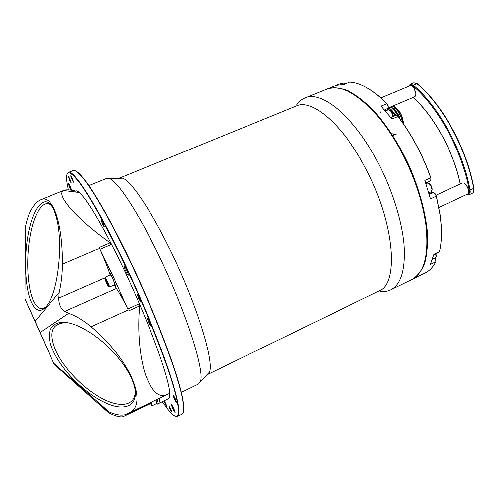 <?xml version="1.0" encoding="UTF-8"?>
<svg xmlns="http://www.w3.org/2000/svg" width="499" height="499" viewBox="0 0 499 499"><rect width="100%" height="100%" fill="white"/><g stroke="black" fill="none" stroke-linecap="round" stroke-linejoin="round"><path stroke-width="0.75" d="M392.251 135.397L392.657 135.454M392.994 135.46L393.904 135.316M393.324 116.504L392.875 115.712M388.091 109.849L388.478 107.179L387.006 103.748C380.556 97.155 374.269 92.047 368.15 88.435M392.757 135.684L393.624 135.454M392.651 133.788L393.405 134.15M393.805 134.293L394.865 134.499M395.202 134.512L396.106 134.362M395.57 115.55C393.449 111.782 391.154 109.181 388.684 107.753M394.99 115.793C392.956 112.181 390.761 109.637 388.397 108.164M399.655 118.631C397.36 112.905 394.447 108.963 390.917 106.811M398.152 116.66C395.882 111.982 393.281 108.782 390.343 107.048M400.429 119.673C398.832 114.907 396.53 111.289 393.536 108.819M395.925 115.394L391.247 109.718M381.005 111.452L380.569 112.418M393.686 116.348L392.757 114.845M109.936 274.525C107.453 267.009 103.979 258.295 99.494 248.383L113.897 278.093L128.181 309.96C123.272 299.762 119.317 292.614 116.304 288.528L114.221 284.948M114.402 284.867L115.107 285.59L116.267 285.079C116.473 284.393 115.681 282.066 113.897 278.093C112.493 275.142 111.576 273.627 111.146 273.546L109.986 274.057L110.048 275.061M159.256 398.339L159.256 398.439C159.549 401.414 159.275 403.148 158.445 403.629L158.302 403.697M156.811 403.479L157.422 404.128L158.445 403.629L157.066 399.406M67.072 322.672C52.133 322.766 48.247 331.804 55.408 349.805C63.354 367.975 83.801 389.089 102.769 398.851C121.737 408.725 136.707 405.319 135.017 389.251M52.994 350.466C42.028 327.169 55.788 314.002 82.691 328.23C97.698 336.295 110.897 347.872 122.292 362.954C127.151 369.64 130.713 375.996 132.977 382.028C141.03 403.635 127.75 412.542 106.954 403.51C86.24 394.759 61.976 370.932 52.994 350.466M51.721 205.931C43.999 197.754 34.475 211.95 30.239 235.247C25.936 258.463 27.245 287.524 33.527 301.053C37.132 308.6 41.367 310.459 46.22 306.636M31.487 302.513C24.738 287.823 23.665 255.694 28.774 231.293C33.782 206.742 44.542 194.042 52.289 206.823C54.21 210.017 55.807 214.445 57.079 220.109C62.824 243.955 58.477 287.106 48.908 302.687C42.396 312.948 36.589 312.892 31.487 302.513M25.805 300.909L54.235 364.432L40.076 332.459L68.687 313.322L64.851 311.37C60.766 308.762 58.757 304.34 58.826 298.096L59.219 292.476C61.302 283.501 62.381 274.088 62.45 264.239C62.724 221.394 52.283 194.049 40.731 199.737C37.643 201.035 34.618 204.06 31.655 208.819C29.104 213.054 26.996 219.248 25.33 227.413L24.95 298.907L25.805 300.909M54.254 364.451L108.514 412.698C114.982 416.029 119.791 417.37 122.941 416.715L150.548 403.572M72.985 191.71L75.012 190.886C69.86 189.701 66.174 189.526 63.947 190.362L63.647 190.493C59.768 192.508 62.126 198.565 70.727 208.663C80.289 219.429 93.413 230.788 110.092 242.739L99.07 247.448M74.775 191.94L75.474 191.067C76.31 190.524 77.613 191.017 79.378 192.539C85.903 198.334 96.606 215.574 111.502 244.261L110.092 242.739M128.617 310.883L139.658 305.881L139.364 303.741C157.447 345.713 169.323 381.641 169.779 393.306L125.573 414.575C121.463 415.804 115.949 414.912 109.025 411.893L53.767 363.291M68.687 313.322C76.048 315.892 83.501 320.377 91.055 326.776C132.123 361.326 148.802 405.737 127.975 413.602M139.658 305.881C137.312 330.12 139.577 356.479 145.508 374.786C151.964 392.089 159.349 398.57 167.67 394.229M108.514 412.698L101.796 406.411L109.025 411.893M59.219 292.476L35.042 321.219L24.95 298.907M99.919 249.219L111.502 244.261C120.939 262.711 130.227 282.54 139.364 303.741L127.763 308.993M159.256 398.439L169.779 393.306C169.953 396.412 169.535 398.208 168.531 398.689L158.37 403.666M40.076 332.459L35.042 321.219M68.382 189.857L67.047 182.721C65.157 169.323 69.561 169.635 80.258 183.651C91.086 198.546 108.614 230.313 126.534 268.487C147.685 313.553 166.741 362.199 174.301 389.326C181.886 416.553 178.592 422.142 168.912 410.615L162.306 401.739M165.25 404.053L164.165 400.934C164.477 400.597 167.365 406.822 166.916 406.866L165.25 404.053M72.187 177.881L73.634 182.197C73.247 182.534 70.347 175.754 70.87 175.723L72.187 177.881M103.886 224.881L104.241 226.702C103.761 227.101 100.542 219.703 101.172 219.629C101.827 220.115 102.732 221.862 103.886 224.881M150.792 325.772L150.754 325.81C150.261 326.24 146.874 318.774 147.523 318.68C147.978 318.237 151.228 325.298 150.792 325.772M175.748 401.377C174.201 398.564 173.409 396.63 173.371 395.582C173.771 395.177 177.02 402.15 176.465 402.219L175.748 401.377M172.71 408.6L171.219 404.24C171.681 403.747 175.767 412.505 175.105 412.579L172.71 408.6M71.064 190.138C69.33 186.676 68.438 184.337 68.4 183.108L70.047 185.853L71.769 190.244M128.262 275.174L128.193 275.28C127.526 275.828 123.122 265.886 123.977 265.767C124.569 265.2 128.667 274.213 128.262 275.174M69.897 180.775L68.513 176.69C68.868 176.372 71.631 182.821 71.145 182.834L69.897 180.775M170.059 409.161L168.986 406.055C169.311 405.712 172.211 411.949 171.756 411.999L170.059 409.161M138.622 298.595L137.281 294.441C137.768 294.017 141.061 301.365 140.425 301.44L138.622 298.595M369.516 107.241L369.054 106.786M343.112 84.038L342.345 83.389M343.979 84.368L349.687 82.117C360.634 82.647 373.002 89.82 386.8 103.636L388.403 107.385L388.353 108.302L388.066 109.68L385.328 110.834L388.135 109.412L388.035 109.874M430.974 179.927L430.774 177.663C422.472 154.54 411.556 134.15 398.034 116.504L397.042 115.637M431.498 192.202L430.961 191.847M426.876 183.127L426.951 182.509L426.838 183.145M439.981 249.151C441.902 239.532 441.914 227.956 440.031 214.433L436.357 196.076L435.016 193.562L434.068 192.845M435.939 261.32L435.047 258.039M434.941 258.089L435.926 260.621L435.795 261.825C432.989 267.208 429.389 270.969 425.017 273.096L412.324 279.309C417.576 276.022 421.73 270.558 424.792 262.929C427.088 254.085 427.917 243.443 427.275 231.006C425.204 211.333 419.004 188.728 409.405 166.404C399.175 144.367 386.469 124.669 373.196 110.005C364.351 101.228 355.868 94.754 347.747 90.569C340.019 87.755 333.182 87.213 327.225 88.928L326.895 89.065M430.918 191.866L434.822 193.481L436.282 196.226L439.968 214.632C442.002 229.297 441.827 241.628 439.444 251.639L438.977 252.313L433.774 254.833M432.277 192.452L429.103 193.911L432.271 192.452M390.892 117.539L395.9 115.406L397.853 116.429C411.413 134.125 422.36 154.571 430.687 177.763L430.968 178.91L430.344 180.962L425.722 183.071M327.225 88.928L341.516 83.177L343.019 84.069M439.444 251.639L433.893 254.328L430.344 264.482L435.795 261.825M430.774 177.663L424.805 180.438L430.456 198.926L436.357 196.076M387.006 103.748L380.962 106.087L391.977 118.937L398.034 116.504M341.516 83.177L336.058 85.391L344.129 84.375L349.687 82.117M411.999 279.465L412.324 279.309M337.729 88.042C358.307 90.082 389.42 122.554 409.037 166.572C428.753 210.547 432.19 255.382 419.99 272.08M425.591 257.603C427.5 248.702 427.662 237.867 426.084 225.093C422.859 201.247 414.688 176.74 401.564 151.584C393.954 137.387 385.702 125.137 376.801 114.832C368.337 105.146 360.153 98.041 352.25 93.525M395.401 110.578L396.075 110.291M393.848 109.069L394.21 108.426M393.025 105.919C397.216 108.807 400.254 113.666 402.138 120.502C400.055 113.685 396.867 108.888 392.576 106.112M402.406 122.398L402.138 120.502M393.761 108.09L393.081 108.377M106.487 282.577L105.8 279.989L107.871 284.611L106.487 282.577L107.004 282.347M110.366 274.924C111.165 275.535 112.387 277.887 114.046 281.979L114.72 284.723L109.487 287.044L108.782 284.299L105.121 277.219L110.366 274.924M115.107 285.59C116.024 285.54 110.635 273.415 109.986 274.057M150.629 402.55L150.997 403.853L150.293 402.712M155.962 399.942L157.06 403.354L152.457 405.606L151.334 402.2M157.422 404.128L156.037 399.905M183.326 412.324C184.125 410.297 184.019 406.323 183.008 400.404C179.553 378.311 158.064 320.009 132.472 265.88C113.529 225.542 94.829 192.489 84.063 179.029C80.32 174.326 77.432 171.594 75.386 170.839M175.567 416.353L177.469 416.44C181.043 414.519 178.28 399.574 169.18 371.605C159.886 343.836 143.862 304.565 126.846 268.287C98.453 207.572 73.453 168.5 68.413 172.461L67.209 173.933M68.413 172.461L73.153 170.571C75.087 169.741 78.599 172.511 83.689 178.879C94.467 192.371 113.204 225.498 132.191 265.942C157.846 320.208 179.397 378.66 182.871 400.778C184.225 408.818 183.944 413.278 182.035 414.17L177.469 416.44M304.889 97.991L326.564 89.196C339.682 84.131 356.292 92.614 376.396 114.639C385.347 125 393.642 137.319 401.296 151.602C414.494 176.902 422.715 201.546 425.959 225.523C428.965 255.201 424.206 273.234 411.681 279.621L390.673 289.913C401.071 284.567 405.525 269.591 404.04 244.997C401.976 220.857 392.158 189.452 377.706 161.982C353.735 115.899 321.144 89.995 304.889 97.991C301.664 99.326 298.957 101.578 296.762 104.74M380.226 291.466C384.043 291.94 387.53 291.422 390.673 289.913M181.324 392.426L198.59 383.968L200.33 381.623C205.058 372.254 186.913 313.927 159.961 257.821C138.94 213.51 117.957 181.624 109.605 178.648L106.692 178.38L88.878 185.603M206.786 374.899L379.053 290.942C399.088 284.255 394.865 223.022 365.493 168.194C342.501 123.752 311.576 98.434 296.375 105.963L118.918 178.324M207.459 374.668L209.374 372.204C214.414 362.617 197.629 306.742 171.881 253.467C151.802 211.37 131.274 181.037 122.654 178.193L119.542 177.975M415.711 95.041L415.867 92.87L413.79 87.562L412.211 86.115M468.742 192.09L468.711 189.745L466.384 184.936L464.55 183.426M436.051 195.19L462.205 183.096C463.39 182.646 464.731 183.239 466.216 184.867L468.661 189.913C469.01 192.071 468.63 193.469 467.526 194.086L438.877 207.478M380.874 97.873L410.066 85.703C411.164 85.323 412.349 85.915 413.627 87.481L415.804 93.045C415.941 95.084 415.492 96.363 414.451 96.881L388.459 107.846M122.941 416.715L150.405 403.304M99.494 248.383L62.45 264.239M91.055 326.776L128.181 309.96M58.826 298.096L104.771 277.943M64.851 311.37L116.304 288.528M104.684 409.249L105.283 408.962M392.863 116.704C393.112 113.859 390.754 110.366 390.686 110.716L388.122 109.836C389.351 109.543 390.567 110.535 391.771 112.818L392.651 116.791M392.725 116.76C392.844 113.878 391.858 111.695 389.775 110.21M435.496 254.003C436.188 256.049 436.107 257.365 435.253 257.933L435.109 257.989M435.958 256.611L435.708 253.897M384.517 109.923L388.428 108.027M433.382 192.589L429.259 194.485M395.008 107.035C400.023 110.722 402.836 116.342 403.454 123.883M393.761 106.406C399.169 109.562 402.362 115.338 403.354 123.74M105.227 278.479C106.886 281.374 108.04 284.043 108.688 286.501C108.295 286.757 107.21 284.754 105.432 280.494C104.609 278.249 104.54 277.581 105.227 278.479M150.773 402.475C152.189 406.105 151.977 406.205 150.143 402.78M408.831 86.215C409.685 84.556 411.008 84.418 412.798 85.803C437.885 106.605 462.436 151.415 469.278 190.138C469.696 193.693 468.686 195.209 466.247 194.679M460.321 183.963C453.666 151.684 433.818 115.649 413.135 97.436M473.788 188.029L473.907 188.179C467.151 149.313 442.526 104.447 417.176 83.639L413.827 82.784L417.283 83.726M473.907 188.179L473.688 188.36C474.094 190.911 473.632 192.552 472.322 193.281C473.788 192.446 474.318 190.749 473.907 188.179M416.908 83.664C442.226 104.472 466.914 149.451 473.688 188.36L470.077 190.044C463.215 151.116 438.527 106.062 413.291 85.173L416.908 83.664M412.798 85.803L413.291 85.173L410.222 84.281L413.827 82.784M466.022 194.785L468.729 194.959C470.039 194.236 470.488 192.595 470.077 190.044L469.278 190.138M425.89 183.582L426.957 183.096C429.558 183.258 431.223 185.497 431.953 189.807L431.042 191.809L428.797 192.845M342.358 84.343L343.917 83.707L345.077 83.919M63.947 190.362L40.731 199.737M79.378 192.539L63.647 190.493M388.122 109.836L385.44 110.965M432.502 259.274L435.253 257.933C436.376 257.029 436.538 255.675 435.752 253.879M393.561 106.268C399.319 109.306 402.643 115.213 403.523 123.983M109.487 287.044L108.62 286.725M104.778 278.074L105.121 277.219M152.457 405.606L151.69 405.344M84.063 179.029L83.689 178.879M183.008 400.404L182.871 400.778M376.801 114.832L376.396 114.639M426.084 225.093L425.959 225.523M122.654 178.193L109.605 178.648M209.374 372.204L200.33 381.623M413.022 97.486C433.687 115.568 453.622 151.702 460.246 184M410.222 84.281L408.606 86.308M468.729 194.959L472.322 193.281M426.957 183.096C428.585 182.859 429.876 183.607 430.843 185.341C431.591 186.115 433.151 190.262 431.042 191.809M343.917 83.707L345.246 83.851"/></g></svg>
